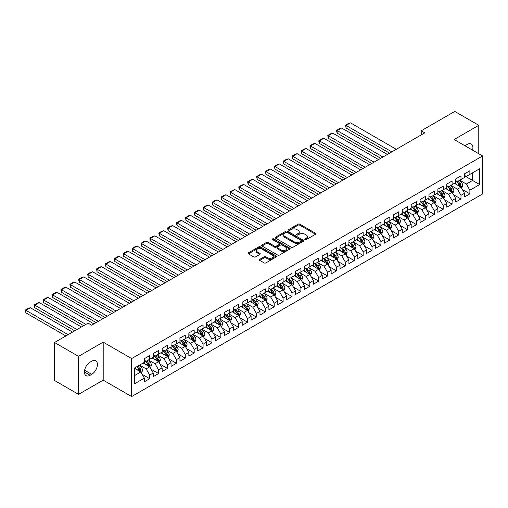 <?xml version="1.0" encoding="UTF-8"?>
<svg xmlns="http://www.w3.org/2000/svg" width="508" height="508" viewBox="0 0 508 508"><rect width="100%" height="100%" fill="white"/><g stroke="black" fill="none" stroke-linecap="round" stroke-linejoin="round"><path stroke-width="0.76" d="M305.016 239.611A0.864 0.502 0 0 0 306.241 239.611L315.512 234.258A1.232 0.711 0 0 0 315.874 233.75A1.232 0.711 0 0 0 315.512 233.248L299.803 224.174A1.232 0.711 0 0 0 298.056 224.174L288.779 229.533A0.864 0.502 0 0 0 288.525 229.883A0.864 0.502 0 0 0 288.779 230.238A0.864 0.502 0 0 0 290.005 230.238L291.205 229.546A3.95 2.28 0 0 1 296.786 229.546L298.101 230.302A3.95 2.28 0 0 1 299.256 231.915A3.95 2.28 0 0 1 298.101 233.528L296.901 234.22A0.864 0.502 0 0 0 296.647 234.569A0.864 0.502 0 0 0 296.901 234.925A0.864 0.502 0 0 0 298.12 234.925L299.32 234.232A3.95 2.28 0 0 1 304.908 234.232L306.216 234.988A3.95 2.28 0 0 1 307.372 236.601A3.95 2.28 0 0 1 306.216 238.214L305.016 238.906A0.864 0.502 0 0 0 304.762 239.262A0.864 0.502 0 0 0 305.016 239.611L305.016 238.906M259.734 259.359A1.232 0.711 0 0 0 259.372 259.861A1.232 0.711 0 0 0 259.734 260.363L264.141 262.909A1.232 0.711 0 0 0 265.887 262.909L276.187 256.959A1.232 0.711 0 0 0 276.549 256.457A1.232 0.711 0 0 0 276.187 255.956L260.471 246.882A1.232 0.711 0 0 0 258.724 246.882L248.425 252.832A1.232 0.711 0 0 0 248.063 253.333A1.232 0.711 0 0 0 248.425 253.835L253.752 256.915A1.232 0.711 0 0 0 255.499 256.915L259.906 254.368A1.232 0.711 0 0 0 260.267 253.86A1.232 0.711 0 0 0 259.906 253.359L257.264 251.835A3.302 1.905 0 0 1 256.299 250.488A3.302 1.905 0 0 1 258.337 248.723A3.302 1.905 0 0 1 261.938 249.136L272.282 255.111A3.302 1.905 0 0 1 273.247 256.457A3.302 1.905 0 0 1 271.209 258.223A3.302 1.905 0 0 1 267.608 257.804L265.887 256.813A1.232 0.711 0 0 0 264.141 256.813L259.734 259.359L259.734 260.363M78.556 356.362L78.556 394.36L103.194 380.136L103.194 342.138L78.556 356.362L54.547 342.5L88.075 323.139L91.631 325.19L424.79 132.848L421.234 130.791L421.234 134.899M103.194 342.138L131.655 358.572L482.6 155.95L482.6 193.948L131.655 396.564L131.655 358.572M478.777 153.746L478.777 125.298L454.139 139.522L482.6 155.95M478.777 125.298L454.762 111.436L421.234 130.791M291.287 247.237A1.232 0.711 0 0 0 293.033 247.237L303.339 241.287A1.232 0.711 0 0 0 303.701 240.786A1.232 0.711 0 0 0 303.339 240.278L287.623 231.21A1.232 0.711 0 0 0 285.877 231.21L275.577 237.153A1.232 0.711 0 0 0 275.215 237.661A1.232 0.711 0 0 0 275.577 238.163L291.287 247.237M272.91 239.801A0.864 0.502 0 0 1 273.787 239.922L273.787 238.893L289.763 248.12A1.232 0.711 0 0 1 290.125 248.622A1.232 0.711 0 0 1 289.763 249.123L279.464 255.073A1.232 0.711 0 0 1 277.717 255.073L262.001 245.999L262.001 244.989A1.232 0.711 0 0 0 261.639 245.497A1.232 0.711 0 0 0 262.001 245.999M262.001 244.989L266.408 242.449A1.232 0.711 0 0 1 268.154 242.449L274.53 246.126A1.232 0.711 0 0 0 276.276 246.126L279.197 244.437A1.232 0.711 0 0 0 279.559 243.935A1.232 0.711 0 0 0 279.197 243.427L272.561 239.598A0.864 0.502 0 0 1 272.313 239.249A0.864 0.502 0 0 1 272.847 238.785A0.864 0.502 0 0 1 273.787 238.893M464.547 175.825L472.548 180.448L472.548 172.847L479.666 168.739L469.881 174.384L469.881 170.739L464.547 173.819L464.547 177.463L460.991 179.521L460.991 175.876L455.651 178.956L455.651 182.601L452.095 184.658L452.095 181.007L446.761 184.093L446.761 187.738L443.198 189.789L443.198 186.144L437.864 189.224L437.864 192.869L434.308 194.926L434.308 191.281L428.968 194.361L428.968 198.006L425.412 200.057L425.412 196.412L420.078 199.492L420.078 203.143L416.522 205.194L416.522 201.549L411.182 204.629L411.182 208.274L407.626 210.331L407.626 206.686L402.292 209.766L402.292 213.411L398.729 215.462L398.729 211.817L393.395 214.897L393.395 218.542L389.839 220.599L389.839 216.954L384.505 220.034L384.505 223.679L380.943 225.736L380.943 222.085L375.609 225.171L375.609 228.816L372.053 230.867L372.053 227.222L366.712 230.302L366.712 233.947L363.156 236.004L363.156 232.359L357.822 235.439L357.822 239.084L354.267 241.135L354.267 237.49L348.926 240.57L348.926 244.221L345.37 246.272L345.37 242.627L340.036 245.707L340.036 249.352L336.474 251.409L336.474 247.758L331.14 250.844L331.14 254.489L327.584 256.54L327.584 252.895L322.243 255.975L322.243 259.62L318.687 261.677L318.687 258.032L313.353 261.112L313.353 264.757L309.797 266.808L309.797 263.163L304.457 266.249L304.457 269.894L300.901 271.945L300.901 268.3L295.567 271.38L295.567 275.025L292.005 277.082L292.005 273.437L286.671 276.517L286.671 280.162L283.115 282.213L283.115 278.568L277.774 281.648L277.774 285.299L274.218 287.35L274.218 283.705L268.884 286.785L268.884 290.43L265.328 292.487L265.328 288.836L259.988 291.922L259.988 295.567L256.432 297.618L256.432 293.973L251.098 297.053L251.098 300.698L247.536 302.755L247.536 299.11L242.202 302.19L242.202 305.835L238.646 307.886L238.646 304.241L233.312 307.327L233.312 310.972L229.749 313.023L229.749 309.378L224.415 312.458L224.415 316.103L220.859 318.16L220.859 314.516L215.519 317.595L215.519 321.24L211.963 323.291L211.963 319.646L206.629 322.726L206.629 326.377L203.073 328.428L203.073 324.783L197.733 327.863L197.733 331.508L194.177 333.565L194.177 329.914L188.843 333L188.843 336.645L185.28 338.696L185.28 335.051L179.946 338.131L179.946 341.776L176.39 343.833L176.39 340.189L171.05 343.268L171.05 346.913L167.494 348.964L167.494 345.319L162.16 348.399L162.16 352.05L158.604 354.101L158.604 350.457L153.264 353.536L153.264 357.181L149.708 359.239L149.708 355.594L144.374 358.673L144.374 362.318L134.588 367.963L134.588 383.781L144.374 378.13L140.811 371.97L134.588 368.376M479.666 168.739L479.666 184.55L469.881 190.202L466.325 184.042L459.873 180.315M462.369 189.509L469.881 193.846L469.881 190.202M469.881 193.846L464.547 196.926L464.547 193.281L460.991 195.339L457.429 189.173L450.983 185.452M453.473 194.64L460.991 198.984L460.991 195.339M460.991 198.984L455.651 202.063L455.651 198.418L452.095 200.469L448.539 194.31L442.087 190.589M444.583 199.777L452.095 204.114L452.095 200.469M452.095 204.114L446.761 207.194L446.761 203.549L443.198 205.607L439.642 199.441L433.197 195.72M435.686 204.915L443.198 209.252L443.198 205.607M443.198 209.252L437.864 212.331L437.864 208.686L434.308 210.737L430.752 204.578L424.301 200.857M426.79 210.045L434.308 214.389L434.308 210.737M434.308 214.389L428.968 217.468L428.968 213.824L425.412 215.875L421.856 209.715L415.411 205.988M417.9 215.182L425.412 219.519L425.412 215.875M425.412 219.519L420.078 222.599L420.078 218.954L416.522 221.012L412.96 214.846L406.514 211.125M409.004 220.313L416.522 224.657L416.522 221.012M416.522 224.657L411.182 227.736L411.182 224.091L407.626 226.143L404.07 219.983L397.618 216.262M400.114 225.45L407.626 229.787L407.626 226.143M407.626 229.787L402.292 232.874L402.292 229.222L398.729 231.28L395.173 225.12L388.728 221.393M391.217 230.588L398.729 234.925L398.729 231.28M398.729 234.925L393.395 238.004L393.395 234.359L389.839 236.411L386.283 230.251L379.832 226.53M382.321 235.718L389.839 240.062L389.839 236.411M389.839 240.062L384.505 243.141L384.505 239.497L380.943 241.548L377.387 235.388L370.942 231.661M373.431 240.856L380.943 245.193L380.943 241.548M380.943 245.193L375.609 248.272L375.609 244.627L372.053 246.685L368.49 240.519L362.045 236.798M364.534 245.993L372.053 250.33L372.053 246.685M372.053 250.33L366.712 253.409L366.712 249.765L363.156 251.816L359.6 245.656L353.149 241.935M355.644 251.123L363.156 255.461L363.156 251.816M363.156 255.461L357.822 258.547L357.822 254.902L354.267 256.953L350.704 250.793L344.259 247.066M346.748 256.261L354.267 260.598L354.267 256.953M354.267 260.598L348.926 263.677L348.926 260.033L345.37 262.09L341.814 255.924L335.363 252.203M337.852 261.391L345.37 265.735L345.37 262.09M345.37 265.735L340.036 268.815L340.036 265.17L336.474 267.221L332.918 261.061L326.473 257.34M328.962 266.529L336.474 270.866L336.474 267.221M336.474 270.866L331.14 273.952L331.14 270.3L327.584 272.358L324.028 266.192L317.576 262.471M320.065 271.666L327.584 276.003L327.584 272.358M327.584 276.003L322.243 279.082L322.243 275.438L318.687 277.489L315.131 271.329L308.68 267.608M311.175 276.796L318.687 281.14L318.687 277.489M318.687 281.14L313.353 284.22L313.353 280.575L309.797 282.626L306.235 276.466L299.79 272.739M302.279 281.934L309.797 286.271L309.797 282.626M309.797 286.271L304.457 289.35L304.457 285.706L300.901 287.763L297.345 281.597L290.894 277.876M293.389 287.071L300.901 291.408L300.901 287.763M300.901 291.408L295.567 294.488L295.567 290.843L292.005 292.894L288.449 286.734L282.004 283.013M284.493 292.202L292.005 296.539L292.005 292.894M292.005 296.539L286.671 299.625L286.671 295.98L283.115 298.031L279.559 291.871L273.107 288.144M275.596 297.339L283.115 301.676L283.115 298.031M283.115 301.676L277.774 304.756L277.774 301.111L274.218 303.168L270.662 297.002L264.217 293.281M266.706 302.47L274.218 306.813L274.218 303.168M274.218 306.813L268.884 309.893L268.884 306.248L265.328 308.299L261.766 302.139L255.321 298.418M257.81 307.607L265.328 311.944L265.328 308.299M265.328 311.944L259.988 315.024L259.988 311.379L256.432 313.436L252.876 307.27L246.424 303.549M248.92 312.744L256.432 317.081L256.432 313.436M256.432 317.081L251.098 320.161L251.098 316.516L247.536 318.567L243.98 312.407L237.534 308.686M240.024 317.875L247.536 322.218L247.536 318.567M247.536 322.218L242.202 325.298L242.202 321.653L238.646 323.704L235.09 317.544L228.638 313.817M231.127 323.012L238.646 327.349L238.646 323.704M238.646 327.349L233.312 330.429L233.312 326.784L229.749 328.841L226.193 322.675L219.748 318.954M222.237 328.149L229.749 332.486L229.749 328.841M229.749 332.486L224.415 335.566L224.415 331.921L220.859 333.972L217.297 327.812L210.852 324.091M213.341 333.28L220.859 337.617L220.859 333.972M220.859 337.617L215.519 340.703L215.519 337.052L211.963 339.109L208.407 332.95L201.955 329.222M204.451 338.417L211.963 342.754L211.963 339.109M211.963 342.754L206.629 345.834L206.629 342.189L203.073 344.246L199.511 338.08L193.065 334.359M195.555 343.548L203.073 347.891L203.073 344.246M203.073 347.891L197.733 350.971L197.733 347.326L194.177 349.377L190.621 343.218L184.169 339.496M186.658 348.685L194.177 353.022L194.177 349.377M194.177 353.022L188.843 356.102L188.843 352.457L185.28 354.514L181.724 348.348L175.279 344.627M177.768 353.822L185.28 358.159L185.28 354.514M185.28 358.159L179.946 361.239L179.946 357.594L176.39 359.645L172.834 353.485L166.383 349.764M168.872 358.953L176.39 363.296L176.39 359.645M176.39 363.296L171.05 366.376L171.05 362.731L167.494 364.782L163.938 358.623L157.493 354.895M159.982 364.09L167.494 368.427L167.494 364.782M167.494 368.427L162.16 371.507L162.16 367.862L158.604 369.919L155.042 363.753L148.596 360.032M151.086 369.227L158.604 373.564L158.604 369.919M158.604 373.564L153.264 376.644L153.264 372.999L149.708 375.05L146.152 368.891L139.7 365.169M142.196 374.358L149.708 378.695L149.708 375.05M149.708 378.695L144.374 381.781L144.374 378.13M144.374 360.261L146.152 361.29L149.708 359.239M134.588 375.564L140.811 371.97M153.264 355.13L155.042 356.159L158.604 354.101M146.152 368.891L149.708 366.833L143.129 363.036M153.264 372.999L149.708 366.833M162.16 349.993L163.938 351.022L167.494 348.964M155.042 363.753L158.604 361.702L152.019 357.899M162.16 367.862L158.604 361.702M171.05 344.862L172.834 345.885L176.39 343.833M163.938 358.623L167.494 356.565L160.915 352.768M171.05 362.731L167.494 356.565M179.946 339.725L181.724 340.754L185.28 338.696M172.834 353.485L176.39 351.434L169.805 347.631M179.946 357.594L176.39 351.434M188.843 334.588L190.621 335.617L194.177 333.565M181.724 348.348L185.28 346.297L178.702 342.5M188.843 352.457L185.28 346.297M197.733 329.457L199.511 330.479L203.073 328.428M190.621 343.218L194.177 341.16L187.592 337.363M197.733 347.326L194.177 341.16M206.629 324.32L208.407 325.349L211.963 323.291M199.511 338.08L203.073 336.029L196.488 332.226M206.629 342.189L203.073 336.029M215.519 319.183L217.297 320.211L220.859 318.16M208.407 332.95L211.963 330.892L205.384 327.095M215.519 337.052L211.963 330.892M224.415 314.052L226.193 315.081L229.749 313.023M217.297 327.812L220.859 325.755L214.274 321.958M224.415 331.921L220.859 325.755M233.312 308.915L235.09 309.944L238.646 307.886M226.193 322.675L229.749 320.624L223.171 316.821M233.312 326.784L229.749 320.624M242.202 303.784L243.98 304.806L247.536 302.755M235.09 317.544L238.646 315.487L232.061 311.69M242.202 321.653L238.646 315.487M251.098 298.647L252.876 299.676L256.432 297.618M243.98 312.407L247.536 310.356L240.957 306.553M251.098 316.516L247.536 310.356M259.988 293.51L261.766 294.538L265.328 292.487M252.876 307.27L256.432 305.219L249.853 301.422M259.988 311.379L256.432 305.219M268.884 288.379L270.662 289.401L274.218 287.35M261.766 302.139L265.328 300.082L258.743 296.285M268.884 306.248L265.328 300.082M277.774 283.242L279.559 284.27L283.115 282.213M270.662 297.002L274.218 294.951L267.64 291.147M277.774 301.111L274.218 294.951M286.671 278.105L288.449 279.133L292.005 277.082M279.559 291.871L283.115 289.814L276.53 286.017M286.671 295.98L283.115 289.814M295.567 272.974L297.345 274.002L300.901 271.945M288.449 286.734L292.005 284.683L285.426 280.88M295.567 290.843L292.005 284.683M304.457 267.837L306.235 268.865L309.797 266.808M297.345 281.597L300.901 279.546L294.322 275.749M304.457 285.706L300.901 279.546M313.353 262.706L315.131 263.728L318.687 261.677M306.235 276.466L309.797 274.409L303.212 270.612M313.353 280.575L309.797 274.409M322.243 257.569L324.028 258.597L327.584 256.54M315.131 271.329L318.687 269.278L312.109 265.474M322.243 275.438L318.687 269.278M331.14 252.432L332.918 253.46L336.474 251.409M324.028 266.192L327.584 264.141L320.999 260.344M331.14 270.3L327.584 264.141M340.036 247.301L341.814 248.323L345.37 246.272M332.918 261.061L336.474 259.004L329.895 255.206M340.036 265.17L336.474 259.004M348.926 242.164L350.704 243.192L354.267 241.135M341.814 255.924L345.37 253.873L338.785 250.069M348.926 260.033L345.37 253.873M357.822 237.026L359.6 238.055L363.156 236.004M350.704 250.793L354.267 248.736L347.682 244.939M357.822 254.902L354.267 248.736M366.712 231.896L368.49 232.924L372.053 230.867M359.6 245.656L363.156 243.605L356.578 239.801M366.712 249.765L363.156 243.605M375.609 226.759L377.387 227.787L380.943 225.736M368.49 240.519L372.053 238.468L365.468 234.671M375.609 244.627L372.053 238.468M384.505 221.628L386.283 222.65L389.839 220.599M377.387 235.388L380.943 233.331L374.364 229.533M384.505 239.497L380.943 233.331M393.395 216.491L395.173 217.519L398.729 215.462M386.283 230.251L389.839 228.2L383.254 224.396M393.395 234.359L389.839 228.2M402.292 211.353L404.07 212.382L407.626 210.331M395.173 225.12L398.729 223.063L392.151 219.266M402.292 229.222L398.729 223.063M411.182 206.223L412.96 207.245L416.522 205.194M404.07 219.983L407.626 217.926L401.047 214.128M411.182 224.091L407.626 217.926M420.078 201.085L421.856 202.114L425.412 200.057M412.96 214.846L416.522 212.795L409.937 208.991M420.078 218.954L416.522 212.795M428.968 195.955L430.752 196.977L434.308 194.926M421.856 209.715L425.412 207.658L418.833 203.86M428.968 213.824L425.412 207.658M437.864 190.817L439.642 191.846L443.198 189.789M430.752 204.578L434.308 202.527L427.723 198.723M437.864 208.686L434.308 202.527M446.761 185.68L448.539 186.709L452.095 184.658M439.642 199.441L443.198 197.39L436.62 193.592M446.761 203.549L443.198 197.39M455.651 180.55L457.429 181.572L460.991 179.521M448.539 194.31L452.095 192.253L445.516 188.455M455.651 198.418L452.095 192.253M464.547 175.412L466.325 176.441L469.881 174.384M457.429 189.173L460.991 187.122L454.406 183.318M464.547 193.281L460.991 187.122M54.547 342.5L54.547 380.492L78.556 394.36M103.194 380.136L131.655 396.564M466.325 184.042L472.548 180.448L479.666 184.55M472.554 150.152A8.052 4.648 120 0 0 471.24 143.999A8.052 4.648 120 0 0 467.214 144.399L465.614 145.326A8.052 4.648 120 0 0 464.941 145.758M90.119 362.115A8.052 4.648 120 0 0 84.861 369.208A8.052 4.648 120 0 0 86.093 375.653A8.052 4.648 120 0 0 90.119 375.26L91.719 374.332A8.052 4.648 120 0 0 96.977 367.24A8.052 4.648 120 0 0 95.745 360.788A8.052 4.648 120 0 0 91.719 361.188L90.119 362.115M305.365 239.732L306.216 239.243A3.95 2.28 0 0 0 307.372 237.63L307.372 236.601M299.256 231.915L299.256 232.937A3.95 2.28 0 0 1 298.101 234.55L297.244 235.045M315.512 233.248L315.512 234.258L299.803 225.203A1.232 0.711 0 0 0 298.056 225.203L289.128 230.359M303.32 241.3L287.623 232.232A1.232 0.711 0 0 0 285.877 232.232L275.59 238.169L275.577 237.153M301.155 241.135A0.864 0.502 0 0 0 301.409 240.786A0.864 0.502 0 0 0 301.155 240.43L287.363 232.467A0.864 0.502 0 0 0 286.137 232.467L284.874 233.197A3.95 2.28 0 0 0 283.718 234.81A3.95 2.28 0 0 0 284.874 236.423L294.303 241.865A3.95 2.28 0 0 0 299.891 241.865L301.155 241.135L301.155 242.164A0.864 0.502 0 0 0 301.409 241.808L301.409 240.786M283.718 234.81L283.718 235.839A3.95 2.28 0 0 0 284.874 237.452L284.874 236.423M301.155 242.164L299.891 242.894A3.95 2.28 0 0 1 294.303 242.894L284.874 237.452M262.02 246.012L266.408 243.472L266.408 242.449M279.559 243.935L279.559 244.958A1.232 0.711 0 0 1 279.197 245.466L276.276 247.155A1.232 0.711 0 0 1 274.53 247.155L268.154 243.472A1.232 0.711 0 0 0 266.408 243.472M273.787 239.922L289.744 249.136M281.14 249.942A3.302 1.905 0 0 0 284.74 250.355A3.302 1.905 0 0 0 286.779 248.596A3.302 1.905 0 0 0 285.814 247.25L282.169 245.142A1.232 0.711 0 0 0 280.422 245.142L277.495 246.831A1.232 0.711 0 0 0 277.133 247.333A1.232 0.711 0 0 0 277.495 247.841L281.14 249.942L281.14 250.971A3.302 1.905 0 0 0 284.74 251.384A3.302 1.905 0 0 0 286.779 249.625L286.779 248.596M277.133 247.333L277.133 248.361A1.232 0.711 0 0 0 277.495 248.869L277.495 247.841M281.14 250.971L277.495 248.869M273.247 256.457L273.247 257.486A3.302 1.905 0 0 1 271.209 259.245A3.302 1.905 0 0 1 267.608 258.832L265.887 257.835A1.232 0.711 0 0 0 264.141 257.835L259.747 260.375M256.299 250.488L256.299 251.511A3.302 1.905 0 0 0 257.264 252.863L257.264 251.835M259.886 254.375L257.264 252.863M276.168 256.972L260.471 247.91A1.232 0.711 0 0 0 258.724 247.91L248.444 253.848M461.645 188.258L462.75 185.566A3.334 1.924 -120 0 0 461.683 182.734L459.797 180.207M391.839 151.873L346.062 125.444L350.507 122.873L396.284 149.301M456.787 184.696L455.346 182.778M346.062 128.01L345.573 125.159L346.062 125.444L346.062 128.01L389.617 153.156M460.362 186.76L460.947 185.712A3.334 1.924 -120 0 0 459.994 183.706L458.108 181.185M457.029 181.343L459.359 184.455A1.695 0.978 60 0 1 459.67 184.976L460.947 185.712M456.444 181L458.927 184.321A3.334 1.924 60 0 1 459.88 186.328L459.95 186.519M345.573 125.159L348.685 123.361L350.507 122.873M452.755 193.396L453.854 190.703A3.334 1.924 -120 0 0 452.793 187.865L450.901 185.344M382.943 157.004L337.172 130.575L341.617 128.01L387.394 154.438M447.891 189.827L446.456 187.909M337.172 133.14L336.683 131.318L336.683 130.296L337.172 130.575L337.172 133.14L380.721 158.286M451.466 191.891L452.056 190.843A3.334 1.924 -120 0 0 451.104 188.843L449.212 186.322M448.132 186.474L450.469 189.592A1.695 0.978 60 0 1 450.774 190.106L452.056 190.843M447.548 186.138L450.037 189.459A3.334 1.924 60 0 1 450.99 191.465L451.053 191.656M336.683 130.296L339.795 128.499L341.617 128.01M443.859 198.526L444.964 195.84A3.334 1.924 -120 0 0 443.897 193.002L442.011 190.481M374.053 162.141L328.276 135.712L332.721 133.14L378.498 159.569M438.995 194.964L437.559 193.046M328.276 138.278L327.787 135.426L328.276 135.712L328.276 138.278L371.831 163.424M442.57 197.028L443.16 195.98A3.334 1.924 -120 0 0 442.208 193.973L440.322 191.453M439.242 191.611L441.573 194.729A1.695 0.978 60 0 1 441.884 195.243L443.16 195.98M438.652 191.275L441.141 194.589A3.334 1.924 60 0 1 442.093 196.596L442.163 196.793M327.787 135.426L330.899 133.629L332.721 133.14M434.962 203.664L436.067 200.971A3.334 1.924 -120 0 0 435.007 198.133L433.114 195.612M365.157 167.272L319.38 140.843L323.831 138.278L369.602 164.706M430.105 200.095L428.669 198.184M319.38 143.415L318.891 141.592L318.891 140.564L319.38 140.843L319.38 143.415L362.934 168.561M433.68 202.159L434.27 201.117A3.334 1.924 -120 0 0 433.311 199.111L431.425 196.59M430.346 196.748L432.683 199.86A1.695 0.978 60 0 1 432.987 200.374L434.27 201.117M429.762 196.406L432.245 199.727A3.334 1.924 60 0 1 433.203 201.733L433.267 201.924M318.891 140.564L322.009 138.767L323.831 138.278M426.072 208.801L427.171 206.108A3.334 1.924 -120 0 0 426.11 203.27L424.218 200.749M356.267 172.409L310.49 145.98L314.935 143.415L360.712 169.843M421.208 205.232L419.773 203.314M310.49 148.546L310.001 146.723L310.001 145.701L310.49 145.98L310.49 148.546L354.038 173.692M424.783 207.296L425.374 206.248A3.334 1.924 -120 0 0 424.421 204.248L422.529 201.72M421.456 201.879L423.786 204.997A1.695 0.978 60 0 1 424.097 205.511L425.374 206.248M420.865 201.543L423.355 204.864A3.334 1.924 60 0 1 424.307 206.864L424.377 207.061M310.001 145.701L313.112 143.904L314.935 143.415M417.176 213.931L418.281 211.245A3.334 1.924 -120 0 0 417.214 208.407L415.328 205.88M347.37 177.546L301.593 151.117L306.045 148.546L351.815 174.974M412.318 210.369L410.883 208.451M301.593 153.683L301.104 150.832L301.593 151.117L301.593 153.683L345.148 178.829M415.893 212.433L416.484 211.385A3.334 1.924 -120 0 0 415.525 209.379L413.639 206.858M412.56 207.016L414.89 210.128A1.695 0.978 60 0 1 415.201 210.649L416.484 211.385M411.975 206.68L414.458 209.994A3.334 1.924 60 0 1 415.411 212.001L415.48 212.192M301.104 150.832L304.216 149.035L306.045 148.546M408.286 219.069L409.385 216.376A3.334 1.924 -120 0 0 408.324 213.538L406.432 211.017M338.474 182.677L292.703 156.248L297.148 153.683L342.925 180.111M403.422 215.5L401.987 213.582M292.703 158.82L292.214 156.997L292.214 155.969L292.703 156.248L292.703 158.82L336.252 183.959M406.997 217.564L407.587 216.522A3.334 1.924 -120 0 0 406.635 214.516L404.743 211.995M403.663 212.147L406 215.265A1.695 0.978 60 0 1 406.305 215.779L407.587 216.522M403.079 211.811L405.568 215.132A3.334 1.924 60 0 1 406.521 217.138L406.584 217.329M292.214 155.969L295.326 154.172L297.148 153.683M399.39 224.206L400.495 221.513A3.334 1.924 -120 0 0 399.428 218.675L397.542 216.154M329.584 187.814L283.807 161.385L288.252 158.82L334.029 185.249M394.532 220.637L393.09 218.719M283.807 163.951L283.318 161.1L283.807 161.385L283.807 163.951L327.362 189.097M398.107 222.701L398.691 221.653A3.334 1.924 -120 0 0 397.739 219.653L395.853 217.126M394.773 217.284L397.104 220.402A1.695 0.978 60 0 1 397.415 220.916L398.691 221.653M394.183 216.948L396.672 220.269A3.334 1.924 60 0 1 397.624 222.269L397.694 222.466M283.318 161.1L286.429 159.302L288.252 158.82M390.5 229.337L391.598 226.644A3.334 1.924 -120 0 0 390.538 223.806L388.645 221.285M320.688 192.945L274.911 166.522L279.362 163.951L325.139 190.379M385.635 225.774L384.2 223.857M274.911 169.088L274.422 166.237L274.911 166.522L274.911 169.088L318.465 194.234M389.211 227.838L389.801 226.79A3.334 1.924 -120 0 0 388.849 224.784L386.956 222.263M385.877 222.421L388.214 225.533A1.695 0.978 60 0 1 388.518 226.047L389.801 226.79M385.293 222.079L387.775 225.4A3.334 1.924 60 0 1 388.734 227.406L388.798 227.597M274.422 166.237L277.539 164.44L279.362 163.951M381.603 234.474L382.708 231.781A3.334 1.924 -120 0 0 381.641 228.943L379.755 226.422M311.798 198.082L266.021 171.653L270.466 169.088L316.243 195.516M376.739 230.905L375.304 228.987M266.021 174.219L265.532 172.396L265.532 171.374L266.021 171.653L266.021 174.219L309.575 199.365M380.314 232.969L380.905 231.921A3.334 1.924 -120 0 0 379.952 229.921L378.06 227.4M376.987 227.552L379.317 230.67A1.695 0.978 60 0 1 379.628 231.184L380.905 231.921M376.396 227.216L378.885 230.537A3.334 1.924 60 0 1 379.838 232.537L379.908 232.734M265.532 171.374L268.643 169.577L270.466 169.088M372.707 239.605L373.812 236.919A3.334 1.924 -120 0 0 372.745 234.08L370.859 231.559M302.901 203.219L257.124 176.79L261.576 174.219L307.346 200.647M367.849 236.042L366.414 234.124M257.124 179.356L256.635 176.505L257.124 176.79L257.124 179.356L300.679 204.502M371.424 238.106L372.015 237.058A3.334 1.924 -120 0 0 371.056 235.052L369.17 232.531M368.09 232.689L370.421 235.807A1.695 0.978 60 0 1 370.732 236.322L372.015 237.058M367.506 232.353L369.989 235.668A3.334 1.924 60 0 1 370.948 237.674L371.011 237.865M256.635 176.505L259.747 174.708L261.576 174.219M363.817 244.742L364.915 242.049A3.334 1.924 -120 0 0 363.855 239.211L361.963 236.69M294.005 208.35L248.234 181.921L252.679 179.356L298.456 205.784M358.953 241.173L357.518 239.255M248.234 184.493L247.745 182.67L247.745 181.642L248.234 181.921L248.234 184.493L291.783 209.633M362.528 243.237L363.118 242.195A3.334 1.924 -120 0 0 362.166 240.189L360.274 237.668M359.194 237.827L361.531 240.938A1.695 0.978 60 0 1 361.836 241.452L363.118 242.195M358.61 237.484L361.099 240.805A3.334 1.924 60 0 1 362.052 242.811L362.121 243.002M247.745 181.642L250.857 179.845L252.679 179.356M354.921 249.879L356.025 247.186A3.334 1.924 -120 0 0 354.959 244.348L353.073 241.827M285.115 213.487L239.338 187.058L243.783 184.493L289.56 210.922M350.063 246.31L348.621 244.392M239.338 189.624L238.849 187.801L238.849 186.779L239.338 187.058L239.338 189.624L282.892 214.77M353.638 248.374L354.222 247.326A3.334 1.924 -120 0 0 353.27 245.326L351.384 242.799M350.304 242.957L352.635 246.075A1.695 0.978 60 0 1 352.946 246.59L354.222 247.326M349.714 242.621L352.203 245.942A3.334 1.924 60 0 1 353.155 247.942L353.225 248.139M238.849 186.779L241.96 184.982L243.783 184.493M346.031 255.01L347.129 252.324A3.334 1.924 -120 0 0 346.069 249.485L344.176 246.958M276.219 218.624L230.448 192.195L234.893 189.624L280.67 216.052M341.166 251.447L339.731 249.53M230.448 194.761L229.959 191.91L230.448 192.195L230.448 194.761L273.996 219.907M344.741 253.511L345.332 252.463A3.334 1.924 -120 0 0 344.38 250.457L342.487 247.936M341.408 248.094L343.745 251.206A1.695 0.978 60 0 1 344.049 251.727L345.332 252.463M340.824 247.758L343.313 251.073A3.334 1.924 60 0 1 344.265 253.079L344.329 253.27M229.959 191.91L233.07 190.113L234.893 189.624M337.134 260.147L338.239 257.454A3.334 1.924 -120 0 0 337.172 254.616L335.286 252.095M267.329 223.755L221.551 197.326L225.996 194.761L271.774 221.19M332.27 256.578L330.835 254.66M221.551 199.898L221.063 198.076L221.063 197.047L221.551 197.326L221.551 199.898L265.106 225.038M335.845 258.642L336.436 257.6A3.334 1.924 -120 0 0 335.483 255.594L333.591 253.073M332.518 253.225L334.848 256.343A1.695 0.978 60 0 1 335.159 256.858L336.436 257.6M331.927 252.889L334.416 256.21A3.334 1.924 60 0 1 335.369 258.216L335.439 258.407M221.063 197.047L224.174 195.25L225.996 194.761M328.238 265.284L329.343 262.592A3.334 1.924 -120 0 0 328.282 259.753L326.39 257.232M258.432 228.892L212.655 202.463L217.106 199.898L262.877 226.327M323.38 261.715L321.945 259.798M212.655 205.029L212.166 202.178L212.655 202.463L212.655 205.029L256.21 230.175M326.955 263.779L327.546 262.731A3.334 1.924 -120 0 0 326.587 260.725L324.701 258.204M323.621 258.362L325.958 261.48A1.695 0.978 60 0 1 326.263 261.995L327.546 262.731M323.037 258.026L325.52 261.347A3.334 1.924 60 0 1 326.479 263.347L326.542 263.544M212.166 202.178L215.284 200.381L217.106 199.898M319.348 270.415L320.446 267.722A3.334 1.924 -120 0 0 319.386 264.884L317.494 262.363M249.542 234.023L203.765 207.601L208.21 205.029L253.987 231.458M314.484 266.852L313.049 264.935M203.765 210.166L203.276 207.315L203.765 207.601L203.765 210.166L247.313 235.312M318.059 268.916L318.649 267.868A3.334 1.924 -120 0 0 317.697 265.862L315.805 263.341M314.725 263.5L317.062 266.611A1.695 0.978 60 0 1 317.373 267.125L318.649 267.868M314.141 263.157L316.63 266.478A3.334 1.924 60 0 1 317.583 268.484L317.652 268.675M203.276 207.315L206.388 205.518L208.21 205.029M310.452 275.552L311.556 272.859A3.334 1.924 -120 0 0 310.49 270.021L308.604 267.5M240.646 239.16L194.869 212.731L199.314 210.166L245.091 236.595M305.594 271.983L304.159 270.065M194.869 215.297L194.38 213.474L194.38 212.452L194.869 212.731L194.869 215.297L238.423 240.443M309.169 274.047L309.753 272.999A3.334 1.924 -120 0 0 308.8 270.999L306.915 268.478M305.835 268.63L308.166 271.748A1.695 0.978 60 0 1 308.477 272.263L309.753 272.999M305.251 268.294L307.734 271.615A3.334 1.924 60 0 1 308.686 273.615L308.756 273.812M194.38 212.452L197.491 210.655L199.314 210.166M301.561 280.683L302.66 277.997A3.334 1.924 -120 0 0 301.6 275.158L299.707 272.637M231.75 244.297L185.979 217.869L190.424 215.297L236.201 241.725M296.697 277.12L295.262 275.203M185.979 220.434L185.49 217.583L185.979 217.869L185.979 220.434L229.527 245.58M300.272 279.184L300.863 278.136A3.334 1.924 -120 0 0 299.911 276.13L298.018 273.609M296.939 273.768L299.276 276.879A1.695 0.978 60 0 1 299.58 277.4L300.863 278.136M296.354 273.431L298.844 276.746A3.334 1.924 60 0 1 299.796 278.752L299.86 278.943M185.49 217.583L188.601 215.786L190.424 215.297M292.665 285.82L293.77 283.127A3.334 1.924 -120 0 0 292.703 280.289L290.817 277.768M222.86 249.428L177.082 222.999L181.527 220.434L227.305 246.863M287.807 282.251L286.366 280.333M177.082 225.571L176.594 223.749L176.594 222.72L177.082 222.999L177.082 225.571L220.637 250.711M291.376 284.315L291.967 283.274A3.334 1.924 -120 0 0 291.014 281.267L289.128 278.746M288.049 278.905L290.379 282.016A1.695 0.978 60 0 1 290.69 282.531L291.967 283.274M287.458 278.562L289.947 281.883A3.334 1.924 60 0 1 290.9 283.889L290.97 284.08M176.594 222.72L179.705 220.923L181.527 220.434M283.769 290.957L284.874 288.265A3.334 1.924 -120 0 0 283.813 285.426L281.921 282.905M213.963 254.565L168.186 228.136L172.637 225.571L218.408 252M278.911 287.388L277.476 285.471M168.186 230.702L167.697 228.879L167.697 227.857L168.186 228.136L168.186 230.702L211.741 255.848M282.486 289.452L283.077 288.404A3.334 1.924 -120 0 0 282.118 286.404L280.232 283.877M279.152 284.036L281.489 287.153A1.695 0.978 60 0 1 281.794 287.668L283.077 288.404M278.568 283.699L281.051 287.02A3.334 1.924 60 0 1 282.01 289.02L282.073 289.217M167.697 227.857L170.815 226.06L172.637 225.571M274.879 296.088L275.977 293.402A3.334 1.924 -120 0 0 274.917 290.563L273.025 288.036M205.073 259.702L159.296 233.274L163.741 230.702L209.518 257.131M270.015 292.525L268.58 290.608M159.296 235.839L158.807 232.988L159.296 233.274L159.296 235.839L202.844 260.985M273.59 294.589L274.18 293.541A3.334 1.924 -120 0 0 273.228 291.535L271.336 289.014M270.262 289.173L272.593 292.284A1.695 0.978 60 0 1 272.904 292.805L274.18 293.541M269.672 288.83L272.161 292.151A3.334 1.924 60 0 1 273.114 294.157L273.183 294.348M158.807 232.988L161.919 231.191L163.741 230.702M265.982 301.225L267.087 298.533A3.334 1.924 -120 0 0 266.021 295.694L264.135 293.173M196.177 264.833L150.4 238.404L154.851 235.839L200.622 262.268M261.125 297.656L259.69 295.739M150.4 240.976L149.911 239.147L149.911 238.125L150.4 238.404L150.4 240.976L193.954 266.116M264.7 299.72L265.29 298.679A3.334 1.924 -120 0 0 264.331 296.672L262.446 294.151M261.366 294.303L263.696 297.421A1.695 0.978 60 0 1 264.008 297.936L265.29 298.679M260.782 293.967L263.265 297.288A3.334 1.924 60 0 1 264.217 299.295L264.287 299.485M149.911 238.125L153.022 236.328L154.851 235.839M257.092 306.362L258.191 303.67A3.334 1.924 -120 0 0 257.131 300.831L255.238 298.31M187.281 269.97L141.51 243.542L145.955 240.976L191.732 267.399M252.228 302.793L250.793 300.876M141.51 246.107L141.021 243.256L141.51 243.542L141.51 246.107L185.058 271.253M255.803 304.857L256.394 303.809A3.334 1.924 -120 0 0 255.441 301.803L253.549 299.282M252.47 299.441L254.806 302.558A1.695 0.978 60 0 1 255.111 303.073L256.394 303.809M251.885 299.104L254.375 302.419A3.334 1.924 60 0 1 255.327 304.425L255.391 304.622M141.021 243.256L144.132 241.459L145.955 240.976M248.196 311.493L249.301 308.8A3.334 1.924 -120 0 0 248.234 305.962L246.348 303.441M178.391 275.101L132.613 248.672L137.058 246.107L182.836 272.536M243.338 307.924L241.897 306.013M132.613 251.244L132.124 249.422L132.124 248.393L132.613 248.672L132.613 251.244L176.168 276.39M246.913 309.994L247.498 308.947A3.334 1.924 -120 0 0 246.545 306.94L244.659 304.419M243.58 304.578L245.91 307.689A1.695 0.978 60 0 1 246.221 308.204L247.498 308.947M242.989 304.235L245.478 307.556A3.334 1.924 60 0 1 246.431 309.562L246.501 309.753M132.124 248.393L135.236 246.596L137.058 246.107M239.306 316.63L240.405 313.938A3.334 1.924 -120 0 0 239.344 311.099L237.452 308.578M169.494 280.238L123.717 253.809L128.168 251.244L173.946 277.673M234.442 313.061L233.007 311.144M123.717 256.375L123.228 254.552L123.228 253.53L123.717 253.809L123.717 256.375L167.272 281.521M238.017 315.125L238.608 314.077A3.334 1.924 -120 0 0 237.655 312.077L235.763 309.556M234.683 309.709L237.02 312.826A1.695 0.978 60 0 1 237.325 313.341L238.608 314.077M234.099 309.372L236.582 312.693A3.334 1.924 60 0 1 237.541 314.693L237.604 314.89M123.228 253.53L126.346 251.733L128.168 251.244M230.41 321.761L231.515 319.075A3.334 1.924 -120 0 0 230.448 316.236L228.562 313.715M160.604 285.375L114.827 258.947L119.272 256.375L165.049 282.804M225.546 318.199L224.111 316.281M114.827 261.512L114.338 258.661L114.827 258.947L114.827 261.512L158.382 286.658M229.121 320.262L229.711 319.214A3.334 1.924 -120 0 0 228.759 317.208L226.866 314.687M225.793 314.846L228.124 317.957A1.695 0.978 60 0 1 228.435 318.478L229.711 319.214M225.203 314.509L227.692 317.824A3.334 1.924 60 0 1 228.644 319.83L228.714 320.021M114.338 258.661L117.45 256.864L119.272 256.375M221.513 326.898L222.618 324.206A3.334 1.924 -120 0 0 221.551 321.367L219.666 318.846M151.708 290.506L105.931 264.077L110.382 261.512L156.153 287.941M216.656 323.329L215.221 321.412M105.931 266.649L105.442 264.827L105.442 263.798L105.931 264.077L105.931 266.649L149.485 291.789M220.231 325.393L220.821 324.352A3.334 1.924 -120 0 0 219.862 322.345L217.976 319.824M216.897 319.983L219.227 323.094A1.695 0.978 60 0 1 219.539 323.609L220.821 324.352M216.313 319.64L218.796 322.961A3.334 1.924 60 0 1 219.754 324.968L219.818 325.158M105.442 263.798L108.553 262.001L110.382 261.512M212.623 332.035L213.722 329.343A3.334 1.924 -120 0 0 212.661 326.504L210.769 323.983M142.818 295.643L97.041 269.215L101.486 266.649L147.263 293.078M207.759 328.466L206.324 326.549M97.041 271.78L96.552 268.929L97.041 269.215L97.041 271.78L140.589 296.926M211.334 330.53L211.925 329.482A3.334 1.924 -120 0 0 210.972 327.482L209.08 324.955M208.001 325.114L210.337 328.231A1.695 0.978 60 0 1 210.642 328.746L211.925 329.482M207.416 324.777L209.906 328.098A3.334 1.924 60 0 1 210.858 330.098L210.928 330.295M96.552 268.929L99.663 267.132L101.486 266.649M203.727 337.166L204.832 334.48A3.334 1.924 -120 0 0 203.765 331.641L201.879 329.114M133.922 300.78L88.144 274.352L92.589 271.78L138.367 298.209M198.869 333.604L197.428 331.686M88.144 276.917L87.655 274.066L88.144 274.352L88.144 276.917L131.699 302.063M202.444 335.667L203.029 334.62A3.334 1.924 -120 0 0 202.076 332.613L200.19 330.092M199.111 330.251L201.441 333.362A1.695 0.978 60 0 1 201.752 333.883L203.029 334.62M198.52 329.908L201.009 333.229A3.334 1.924 60 0 1 201.962 335.236L202.032 335.426M87.655 274.066L90.767 272.269L92.589 271.78M194.837 342.303L195.936 339.611A3.334 1.924 -120 0 0 194.875 336.772L192.983 334.251M125.025 305.911L79.254 279.483L83.699 276.917L129.477 303.346M189.973 338.734L188.538 336.817M79.254 282.054L78.765 280.226L78.765 279.203L79.254 279.483L79.254 282.054L122.803 307.194M193.548 340.798L194.139 339.757A3.334 1.924 -120 0 0 193.186 337.75L191.294 335.229M190.214 335.382L192.551 338.499A1.695 0.978 60 0 1 192.856 339.014L194.139 339.757M189.63 335.045L192.119 338.366A3.334 1.924 60 0 1 193.072 340.373L193.135 340.563M78.765 279.203L81.877 277.406L83.699 276.917M185.941 347.44L187.046 344.748A3.334 1.924 -120 0 0 185.979 341.909L184.093 339.388M116.135 311.048L70.358 284.62L74.803 282.054L120.58 308.477M181.077 343.872L179.641 341.954M70.358 287.185L69.869 284.334L70.358 284.62L70.358 287.185L113.913 312.331M184.652 345.935L185.242 344.888A3.334 1.924 -120 0 0 184.29 342.881L182.397 340.36M181.324 340.519L183.655 343.637A1.695 0.978 60 0 1 183.966 344.151L185.242 344.888M180.734 340.182L183.223 343.497A3.334 1.924 60 0 1 184.175 345.504L184.245 345.7M69.869 284.334L72.981 282.537L74.803 282.054M177.044 352.571L178.149 349.879A3.334 1.924 -120 0 0 177.089 347.04L175.196 344.519M107.239 316.179L61.462 289.75L65.913 287.185L111.684 313.614M172.187 349.002L170.751 347.091M61.462 292.322L60.973 290.5L60.973 289.471L61.462 289.75L61.462 292.322L105.016 317.468M175.762 351.066L176.352 350.025A3.334 1.924 -120 0 0 175.393 348.018L173.507 345.497M172.428 345.656L174.765 348.767A1.695 0.978 60 0 1 175.07 349.282L176.352 350.025M171.844 345.313L174.327 348.634A3.334 1.924 60 0 1 175.285 350.641L175.349 350.831M60.973 289.471L64.091 287.674L65.913 287.185M168.154 357.708L169.253 355.016A3.334 1.924 -120 0 0 168.192 352.177L166.3 349.656M98.349 321.316L52.572 294.888L57.017 292.322L102.794 318.751M163.29 354.14L161.855 352.222M52.572 297.453L52.083 295.631L52.083 294.608L52.572 294.888L52.572 297.453L96.12 322.599M166.865 356.203L167.456 355.155A3.334 1.924 -120 0 0 166.503 353.155L164.611 350.628M163.532 350.787L165.868 353.905A1.695 0.978 60 0 1 166.179 354.419L167.456 355.155M162.947 350.45L165.437 353.771A3.334 1.924 60 0 1 166.389 355.771L166.459 355.968M52.083 294.608L55.194 292.811L57.017 292.322M159.258 362.839L160.363 360.153A3.334 1.924 -120 0 0 159.296 357.315L157.41 354.787M85.896 324.396L43.675 300.025L48.127 297.453L93.897 323.882M154.4 359.277L152.965 357.359M43.675 302.59L43.186 299.739L43.675 300.025L43.675 302.59L83.674 325.679M157.975 361.34L158.559 360.293A3.334 1.924 -120 0 0 157.607 358.286L155.721 355.765M154.642 355.924L156.972 359.035A1.695 0.978 60 0 1 157.283 359.556L158.559 360.293M154.057 355.587L156.54 358.902A3.334 1.924 60 0 1 157.493 360.909L157.563 361.099M43.186 299.739L46.298 297.942L48.127 297.453M150.368 367.976L151.467 365.284A3.334 1.924 -120 0 0 150.406 362.445L148.514 359.924M77 329.533L34.785 305.156L39.23 302.59L81.445 326.968M145.504 364.407L144.069 362.49M34.785 307.727L34.296 305.905L34.296 304.876L34.785 305.156L34.785 307.727L74.778 330.816M149.079 366.471L149.669 365.43A3.334 1.924 -120 0 0 148.717 363.423L146.825 360.902M145.745 361.055L148.082 364.173A1.695 0.978 60 0 1 148.387 364.687L149.669 365.43M145.161 360.718L147.65 364.039A3.334 1.924 60 0 1 148.603 366.046L148.666 366.236M34.296 304.876L37.408 303.079L39.23 302.59M141.472 373.113L142.577 370.421A3.334 1.924 -120 0 0 141.51 367.582L139.624 365.061M68.11 334.664L25.889 310.293L30.334 307.727L72.555 332.099M136.614 369.545L135.172 367.627M25.889 312.858L25.4 310.007L25.889 310.293L25.889 312.858L65.881 335.953M140.189 371.608L140.773 370.561A3.334 1.924 -120 0 0 139.821 368.56L137.935 366.033M137.096 366.516L139.186 369.31A1.695 0.978 60 0 1 139.497 369.824L140.773 370.561M136.862 366.649L138.754 369.176A3.334 1.924 60 0 1 139.706 371.177L139.776 371.373M25.4 310.007L28.511 308.21L30.334 307.727M306.216 239.243L306.216 238.214M296.901 234.925L296.901 234.22M298.101 234.55L298.101 233.528M288.779 230.238L288.779 229.533M298.056 225.203L298.056 224.174M299.803 225.203L299.803 224.174M285.877 232.232L285.877 231.21M287.623 232.232L287.623 231.21M303.339 241.287L303.339 240.278M294.303 242.894L294.303 241.865M299.891 242.894L299.891 241.865M268.154 243.472L268.154 242.449M274.53 247.155L274.53 246.126M276.276 247.155L276.276 246.126M279.197 245.466L279.197 244.437M289.763 249.123L289.763 248.12M264.141 257.835L264.141 256.813M265.887 257.835L265.887 256.813M267.608 258.832L267.608 257.804M259.906 254.368L259.906 253.359M248.425 253.835L248.425 252.832M258.724 247.91L258.724 246.882M260.471 247.91L260.471 246.882M276.187 256.959L276.187 255.956M84.43 371.97L90.119 375.26M84.607 370.224L91.719 374.332M460.572 186.881L462.725 185.636M459.994 183.706L461.683 182.734M457.537 185.128L458.927 184.321M451.675 192.011L453.835 190.767M451.104 188.843L452.793 187.865M448.64 190.259L450.037 189.459M442.785 197.148L444.938 195.904M442.208 193.973L443.897 193.002M439.75 195.396L441.141 194.589M433.889 202.286L436.048 201.035M433.311 199.111L435.007 198.133M430.854 200.533L432.245 199.727M424.993 207.416L427.152 206.172M424.421 204.248L426.11 203.27M421.964 205.664L423.355 204.864M416.103 212.554L418.255 211.309M415.525 209.379L417.214 208.407M413.067 210.801L414.458 209.994M407.206 217.684L409.365 216.44M406.635 214.516L408.324 213.538M404.171 215.938L405.568 215.132M398.316 222.821L400.469 221.577M397.739 219.653L399.428 218.675M395.281 221.069L396.672 220.269M389.42 227.959L391.579 226.714M388.849 224.784L390.538 223.806M386.385 226.206L387.775 225.4M380.524 233.089L382.683 231.845M379.952 229.921L381.641 228.943M377.495 231.337L378.885 230.537M371.634 238.227L373.793 236.982M371.056 235.052L372.745 234.08M368.598 236.474L369.989 235.668M362.737 243.364L364.896 242.113M362.166 240.189L363.855 239.211M359.702 241.611L361.099 240.805M353.847 248.495L356 247.25M353.27 245.326L354.959 244.348M350.812 246.742L352.203 245.942M344.951 253.632L347.11 252.387M344.38 250.457L346.069 249.485M341.916 251.879L343.313 251.073M336.061 258.762L338.214 257.518M335.483 255.594L337.172 254.616M333.026 257.016L334.416 256.21M327.165 263.9L329.324 262.655M326.587 260.725L328.282 259.753M324.129 262.147L325.52 261.347M318.268 269.037L320.427 267.792M317.697 265.862L319.386 264.884M315.233 267.284L316.63 266.478M309.378 274.168L311.531 272.923M308.8 270.999L310.49 270.021M306.343 272.415L307.734 271.615M300.482 279.305L302.641 278.06M299.911 276.13L301.6 275.158M297.447 277.552L298.844 276.746M291.592 284.442L293.745 283.191M291.014 281.267L292.703 280.289M288.557 282.689L289.947 281.883M282.696 289.573L284.855 288.328M282.118 286.404L283.813 285.426M279.66 287.82L281.051 287.02M273.799 294.71L275.958 293.465M273.228 291.535L274.917 290.563M270.77 292.957L272.161 292.151M264.909 299.841L267.062 298.596M264.331 296.672L266.021 295.694M261.874 298.088L263.265 297.288M256.013 304.978L258.172 303.733M255.441 301.803L257.131 300.831M252.978 303.225L254.375 302.419M247.123 310.115L249.276 308.87M246.545 306.94L248.234 305.962M244.088 308.362L245.478 307.556M238.227 315.246L240.386 314.001M237.655 312.077L239.344 311.099M235.191 313.493L236.582 312.693M229.33 320.383L231.489 319.138M228.759 317.208L230.448 316.236M226.301 318.63L227.692 317.824M220.44 325.514L222.599 324.269M219.862 322.345L221.551 321.367M217.405 323.767L218.796 322.961M211.544 330.651L213.703 329.406M210.972 327.482L212.661 326.504M208.509 328.898L209.906 328.098M202.654 335.788L204.807 334.543M202.076 332.613L203.765 331.641M199.619 334.035L201.009 333.229M193.758 340.919L195.917 339.674M193.186 337.75L194.875 336.772M190.722 339.166L192.119 338.366M184.868 346.056L187.02 344.811M184.29 342.881L185.979 341.909M181.832 344.303L183.223 343.497M175.971 351.193L178.13 349.949M175.393 348.018L177.089 347.04M172.936 349.44L174.327 348.634M167.075 356.324L169.234 355.079M166.503 353.155L168.192 352.177M164.04 354.571L165.437 353.771M158.185 361.461L160.338 360.216M157.607 358.286L159.296 357.315M155.15 359.708L156.54 358.902M149.288 366.592L151.447 365.347M148.717 363.423L150.406 362.445M146.253 364.846L147.65 364.039M140.398 371.729L142.551 370.484M139.821 368.56L141.51 367.582M137.363 369.976L138.754 369.176"/></g></svg>
